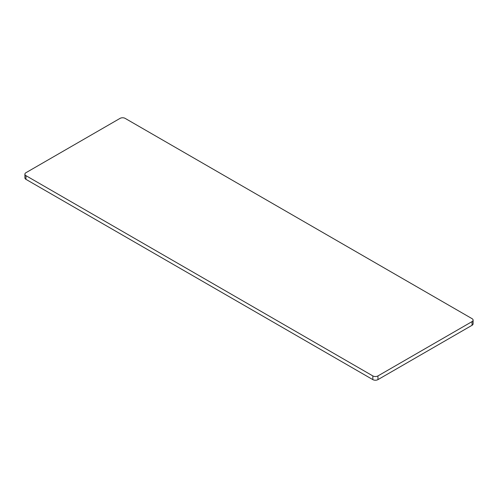 <?xml version="1.0" encoding="UTF-8"?>
<svg xmlns="http://www.w3.org/2000/svg" width="498" height="498" viewBox="0 0 498 498"><rect width="100%" height="100%" fill="white"/><g stroke="black" fill="none" stroke-linecap="round" stroke-linejoin="round"><path stroke-width="0.75" d="M472.042 325.3L472.042 321.608A3.623 2.092 0 0 0 473.1 320.127L473.1 323.825A3.623 2.092 180 0 1 472.042 325.3L377.957 379.619A3.623 2.092 180 0 1 372.84 379.619L25.958 179.348A3.623 2.092 180 0 1 24.9 177.873L24.9 174.176A3.623 2.092 0 0 0 25.958 175.657L25.958 179.348M473.1 320.127A3.623 2.092 0 0 0 472.042 318.652L125.16 118.381A3.623 2.092 0 0 0 120.043 118.381L25.958 172.7A3.623 2.092 0 0 0 24.9 174.176M372.84 379.619L372.84 375.922L25.958 175.657M472.042 321.608L377.957 375.922L377.957 379.619M372.84 375.922A3.623 2.092 0 0 0 377.957 375.922"/></g></svg>
